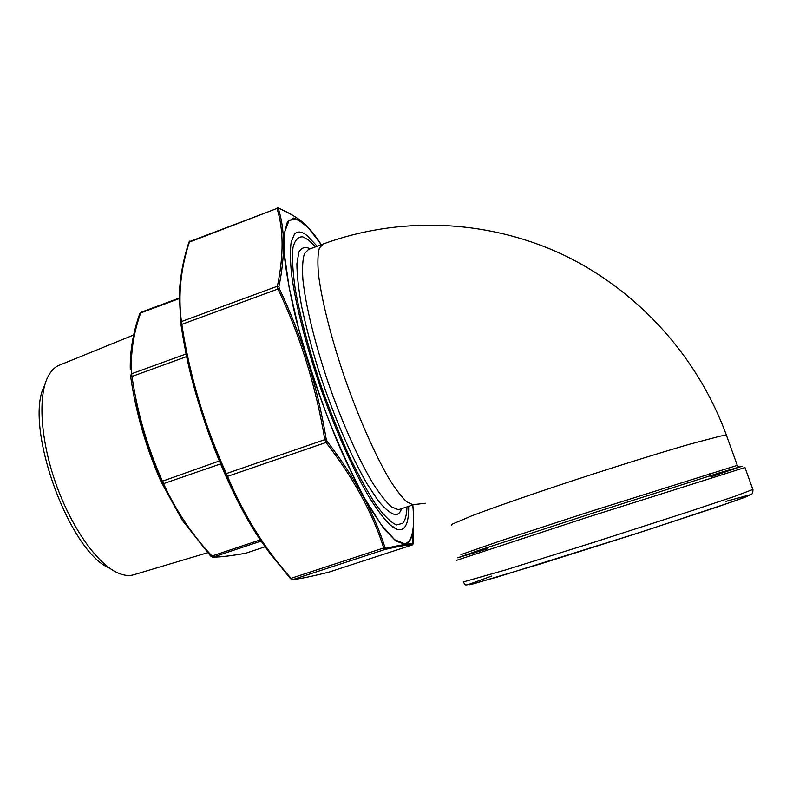 <?xml version="1.0" encoding="UTF-8"?>
<svg xmlns="http://www.w3.org/2000/svg" width="793" height="793" viewBox="0 0 793 793"><rect width="100%" height="100%" fill="white"/><g stroke="black" fill="none" stroke-linecap="round" stroke-linejoin="round"><path stroke-width="1.19" d="M406.978 506.886C406.69 514.984 405.253 520.466 402.666 523.33L396.421 524.946C390.949 522.448 384.268 515.916 376.388 505.339C367.932 492.453 358.942 476.147 349.396 456.421C339.791 435.129 330.602 412.34 321.839 388.045C309.359 351.428 299.982 316.189 295.095 288.107C292.676 270.909 291.963 257.398 292.964 247.585C294.887 240.101 298.178 236.522 302.837 236.859L308.447 239.932L315.515 246.851M44.666 385.398C23.027 423.888 68.743 552.057 109.751 568.234M133.68 334.983L60.099 364.889C55.262 366.594 51.277 370.41 48.135 376.358C37.915 395.578 40.324 439.094 55.48 482.511C70.587 525.947 96.052 562.406 116.412 572.268C122.687 575.321 128.317 576.204 133.283 574.905L134.473 574.558M260.421 539.835L211.989 556.002L210.502 555.903L182.212 520.139L161.058 481.688C146.11 447.986 135.99 413.064 130.696 376.943L130.538 375.604L131.658 373.751L131.975 376.417C137.258 412.419 147.349 447.202 162.238 480.776L163.536 483.661C175.868 510.533 192.025 534.651 211.989 556.002L213.277 557.023C220.652 557.082 231.536 555.794 245.919 553.157L265.318 546.714L245.989 553.147M179.496 297.97L141.134 312.224L139.667 313.929C133.026 332.703 129.893 351.299 130.28 369.707M245.463 553.246L245.721 553.217C231.457 555.843 220.474 557.152 212.762 557.122M211.077 556.289L213.277 557.023L261.244 541.034M161.703 483.135L163.536 483.661L220.513 463.935M161.058 481.688L219.294 461.001M130.696 376.943L186.702 356.553M412.291 544.94L329.065 572.08L412.291 544.94C410.377 544.256 401.238 545.782 384.863 549.509L383.881 548.419C372.779 513.329 353.5 478.02 326.032 442.474L324.753 439.362C315.802 385.824 300.19 335.687 277.927 288.959L277.381 286.243C283.775 255.445 283.656 229.524 277.005 208.46L189.547 241.607C180.725 268.173 178.009 294.837 181.399 321.581L181.805 324.297C189.586 375.476 204.396 425.147 226.223 473.322L227.541 476.365C243.689 515.073 264.961 549.172 291.368 578.662L292.538 579.673C299.923 578.86 312.085 576.333 329.045 572.09L328.907 572.12M312.303 232.25L302.668 222.159C296.552 217.223 288.573 212.613 278.72 208.351L278.393 208.668C285.054 229.792 285.232 255.782 278.908 286.62L279.285 288.523C301.608 335.429 317.25 385.646 326.22 439.173L327.113 441.354C354.63 477.089 373.919 512.496 384.992 547.557L385.676 548.32C400.931 544.92 409.852 543.403 412.459 543.78L413.074 543.869L413.173 543.066L413.569 518.979M278.72 208.351L278.402 208.063C289.148 212.732 297.722 217.837 304.125 223.378L304.324 223.626C309.488 228.315 315.148 235.343 321.304 244.7C315.178 235.392 309.518 228.374 304.324 223.626L293.826 218.006L287.383 221.881L284.063 234.48L284.35 255.812C286.402 274.16 290.456 295.918 296.493 321.076L307.932 361.261C317.041 389.343 327.043 416.632 337.917 443.128C348.95 468.247 359.655 489.905 370.053 508.095L384.199 529.06L395.965 541.104L404.866 544.236C408.524 543.542 411.032 540.033 412.38 533.699L412.459 543.78L412.766 544.632L413.074 543.869M408.663 506.33C408.881 523.628 405.094 531.35 397.303 529.496L389.591 524.48C383.544 518.335 376.744 509.235 369.181 497.181C353.619 470.794 335.796 431.045 320.729 388.332C305.999 345.53 295.452 303.907 291.586 274.517C290.188 260.867 290.05 250.063 291.17 242.073L294.411 234.242C297.464 230.882 301.677 231.328 307.069 235.58L317.19 246.236M277.124 207.944L278.204 207.984M278.393 208.668L277.005 208.46L188.893 242.291C183.223 259.668 180.021 277.163 179.287 294.788L180.963 324.684C188.724 375.813 203.543 425.554 225.42 473.907L226.352 476.038C237.88 503.922 252.214 529.417 269.333 552.533L290.347 578.503L269.362 552.572M278.908 286.62L277.381 286.243L181.399 321.581L180.675 322.771M290.456 578.642L292.538 579.673L384.863 549.509L385.676 548.32M279.285 288.523L180.963 324.684M290.377 578.553L384.992 547.557M326.22 439.173L225.42 473.907M226.352 476.038L227.541 476.365L326.032 442.474L327.113 441.354M329.065 572.08L329.006 572.1C312.075 576.342 299.843 578.88 292.31 579.723L291.17 579.207M322.414 244.294L308.507 249.458L304.413 253.701C302.668 259.321 302.153 267.865 302.886 279.334C305.404 304.502 314.652 342.745 328.243 382.791C342.17 422.798 358.922 460.158 373.225 483.839C380.134 494.515 386.231 502.187 391.534 506.856L398.066 509.621L399.92 509.235M726.646 435.882L726.398 435.208C696.68 353.876 634.658 287.72 559.541 253.086C484.117 218.927 398.036 216.519 323.128 244.026L319.341 248.159C317.805 253.71 317.497 262.196 318.419 273.625C321.304 298.713 330.81 336.956 344.449 377.081C358.416 417.177 374.98 454.696 388.966 478.546C395.697 489.311 401.615 497.072 406.71 501.81L412.925 504.695L414.63 504.358M401.605 508.67C400.316 512.506 398.304 514.498 395.558 514.647C391.048 513.824 385.398 509.364 378.608 501.265L367.258 484.206C350.922 456.163 332.158 412.281 317.834 367.873C311.114 345.926 305.731 325.517 301.687 306.653C298.535 289.257 296.939 274.963 296.909 263.772L298.892 251.986C301.528 247.475 305.295 246.425 310.202 248.833M460.931 554.614L500.948 540.697L585.333 513.121L737.282 465.362L726.398 435.208L720.579 436.051L689.741 444.189C660.301 452.684 617.152 466.125 574.152 480.241C531.389 494.346 493.702 507.49 471.637 515.886L452.069 524.242L451.495 525.452M487.675 548.756L457.72 557.806L477.971 550.629L597.525 511.594L720.361 472.549L742.129 466.215L710.974 476.861M744.954 467.523L586.265 517.66L456.352 560.393M744.905 467.404L752.973 489.727C752.874 492.612 752.289 494.178 751.219 494.406L745.172 497.211L715.227 507.689L633.141 534.641L540.469 563.912L473.58 583.817L466.096 584.966C465.57 585.234 464.639 584.223 463.31 581.943L505.845 569.88L594.572 542.095L690.772 511.049L734.873 496.319L752.884 489.459M725.377 501.513L750.069 494.782L736.241 500.462L643.995 531.141L497.736 576.917L469.089 584.867L469.634 584.074L491.62 576.085M179.505 298.505L140.678 312.928C133.383 333.516 130.379 353.787 131.658 373.751L186.167 353.936M260.52 539.805L261.155 539.597M261.958 540.796L261.343 540.995M163.189 483.72C149.53 454.389 140.232 425.038 135.306 395.687M412.816 504.953C413.966 517.115 413.817 526.701 412.38 533.699C413.807 526.631 413.956 517.056 412.816 504.953M321.264 244.72L308.289 227.71L297.276 219.116L289.098 220.315L284.608 232.21L284.509 254.979L289.197 287.76L298.614 328.471C307.089 358.614 317.121 389.135 328.728 420.032C340.792 449.839 352.796 475.988 364.74 498.48L381.096 524.579L394.706 539.746L404.807 543.82C412.34 541.649 414.997 528.703 412.776 504.963M272.861 556.002C250.459 530.339 222.883 476.791 204.059 419.903M186.593 355.661C179.297 318.806 177.731 291.437 181.894 273.545M184.174 343.379C195.871 413.649 235.432 510.008 268.054 550.322M425.355 503.248L413.926 504.586L400.346 509.086M711.291 477.733L709.785 473.53M737.282 465.362C738.561 466.809 739.482 467.275 740.047 466.74M133.283 574.905L207.617 552.731M212.554 557.122L210.621 556.022M210.502 555.903L182.221 520.149M139.766 313.631L141.075 312.244M392.733 527.058L397.303 529.496M292.042 239.793L294.411 234.242M188.972 242.073L189.864 241.022"/></g></svg>
